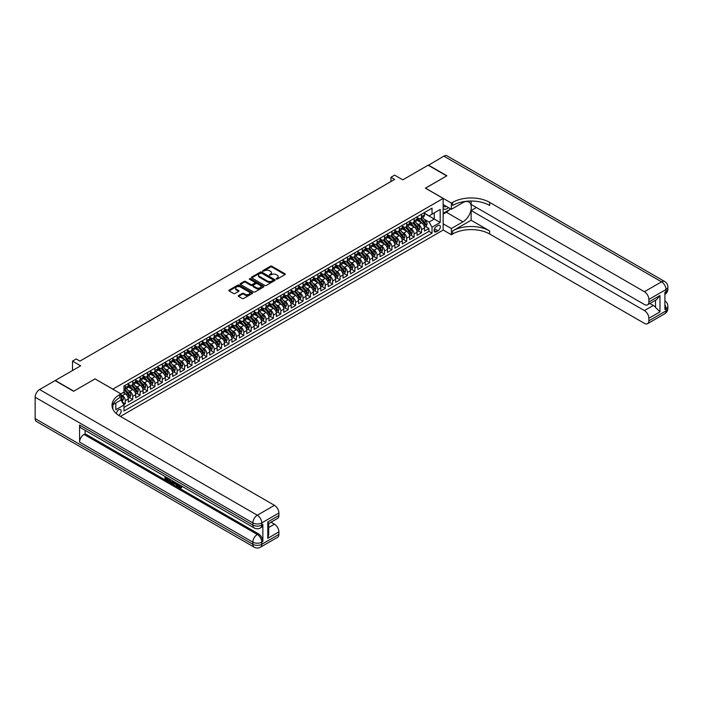 <?xml version="1.0" encoding="UTF-8"?>
<svg xmlns="http://www.w3.org/2000/svg" width="703" height="703" viewBox="0 0 703 703"><rect width="100%" height="100%" fill="white"/><g stroke="black" fill="none" stroke-linecap="round" stroke-linejoin="round"><path stroke-width="1.05" d="M276.253 279.082L277.272 279.082L284.996 274.627A1.028 0.598 0 0 0 284.996 273.792L271.912 266.235A1.028 0.598 0 0 0 270.453 266.235L262.729 270.69L262.729 271.279L264.75 270.708A3.287 1.898 0 0 1 269.398 270.708L270.488 271.332A3.287 1.898 0 0 1 271.455 272.676A3.287 1.898 0 0 1 270.488 274.021L269.495 275.181L271.507 274.609A3.287 1.898 0 0 1 276.156 274.609L277.254 275.233A3.287 1.898 0 0 1 278.212 276.578A3.287 1.898 0 0 1 277.254 277.922L276.253 279.082L276.253 278.502M118.596 415.306A3.348 1.933 120 0 0 118.789 415.201A3.348 1.933 120 0 0 120.986 412.248A3.348 1.933 120 0 0 120.468 409.568A3.348 1.933 120 0 0 118.789 409.735A3.348 1.933 120 0 0 116.426 413.68M238.545 295.524A1.028 0.598 0 0 0 238.545 296.367L242.219 298.485A1.028 0.598 0 0 0 243.669 298.485L252.245 293.538A1.028 0.598 0 0 0 252.245 292.694L239.161 285.137A1.028 0.598 0 0 0 237.711 285.137L229.134 290.093A1.028 0.598 0 0 0 229.134 290.928L233.563 293.494A1.028 0.598 0 0 0 235.022 293.494L238.686 291.376A1.028 0.598 0 0 0 238.686 290.532L236.489 289.267A2.75 1.591 0 0 1 235.69 288.142A2.75 1.591 0 0 1 237.386 286.675A2.75 1.591 0 0 1 240.382 287.017L248.994 291.991A2.75 1.591 0 0 1 249.802 293.116A2.75 1.591 0 0 1 248.097 294.583A2.75 1.591 0 0 1 245.101 294.241L243.669 293.406A1.028 0.598 0 0 0 242.219 293.406L238.545 295.524L238.545 296.367L242.219 294.258L242.219 293.406M95.098 378.952L112.867 389.119L443.145 198.439L425.377 188.176L446.66 175.891L428.153 165.196L402.784 179.845L394.638 175.135L390.938 177.279L394.638 179.414L79.914 361.122L76.214 358.978L72.506 361.122L72.506 370.525M95.098 378.864L73.806 391.158L55.291 380.464L80.652 365.824L72.506 361.122M264.82 285.436A1.028 0.598 0 0 0 266.279 285.436L274.855 280.479A1.028 0.598 0 0 0 274.855 279.645L261.771 272.087A1.028 0.598 0 0 0 260.312 272.087L251.736 277.044A1.028 0.598 0 0 0 251.736 277.878L264.82 285.436M249.521 279.24L263.537 287.017L254.969 291.956A1.028 0.598 0 0 1 253.519 291.956L240.435 284.407L244.108 282.298L244.108 281.446L240.435 283.564A1.028 0.598 0 0 0 240.435 284.407L240.435 283.564M244.108 282.298A1.028 0.598 0 0 1 245.558 282.298L245.558 281.446A1.028 0.598 0 0 0 244.108 281.446M245.558 281.446L250.866 284.513A1.028 0.598 0 0 0 252.315 284.513L254.75 283.107A1.028 0.598 0 0 0 254.75 282.263L249.231 279.073L250.25 278.485L263.546 286.165A1.028 0.598 0 0 1 263.546 287.009L263.546 286.165M123.772 404.673L125.31 403.786L122.234 402.011M120.942 394.726L122.348 395.534A4.192 2.417 60 0 1 125.31 400.666L128.271 398.961L128.271 402.081L132.718 399.515L129.343 397.564M127.893 390.191L129.756 391.263A4.192 2.417 60 0 1 132.718 396.395L135.679 394.682L135.679 397.801L140.117 395.235L136.751 393.293M135.301 385.912L137.155 386.984A4.192 2.417 60 0 1 140.117 392.116L143.087 390.402L143.087 393.531L147.525 390.965L144.159 389.014M142.7 381.641L144.563 382.713A4.192 2.417 60 0 1 147.525 387.845L150.486 386.132L150.486 389.251L154.932 386.685L151.558 384.743M150.108 377.362L151.971 378.434A4.192 2.417 60 0 1 154.932 383.566L157.894 381.852L157.894 384.98L162.34 382.414L158.966 380.464M157.516 373.082L159.37 374.163A4.192 2.417 60 0 1 162.34 379.286L165.302 377.581L165.302 380.701L169.739 378.135L166.374 376.193M164.924 368.811L166.778 369.883A4.192 2.417 60 0 1 169.739 375.015L172.701 373.302L172.701 376.43L177.147 373.864L173.782 371.913M172.323 364.532L174.186 365.613A4.192 2.417 60 0 1 177.147 370.736L180.109 369.031L180.109 372.151L184.555 369.585L181.181 367.643M179.731 360.261L181.594 361.333A4.192 2.417 60 0 1 184.555 366.465L187.516 364.752L187.516 367.871L191.954 365.314L188.589 363.363M187.139 355.982L188.993 357.062A4.192 2.417 60 0 1 191.954 362.186L194.916 360.481L194.916 363.6L199.362 361.034L195.996 359.092M194.538 351.711L196.401 352.783A4.192 2.417 60 0 1 199.362 357.915L202.323 356.201L202.323 359.321L206.77 356.755L203.395 354.813M201.946 347.431L203.808 348.503A4.192 2.417 60 0 1 206.77 353.635L209.731 351.931L209.731 355.05L214.178 352.484L210.803 350.542M209.353 343.161L211.208 344.233A4.192 2.417 60 0 1 214.178 349.365L217.139 347.651L217.139 350.771L221.577 348.205L218.211 346.263M216.761 338.881L218.615 339.953A4.192 2.417 60 0 1 221.577 345.085L224.538 343.38L224.538 346.5L228.985 343.934L225.619 341.983M224.16 334.61L226.023 335.683A4.192 2.417 60 0 1 228.985 340.814L231.946 339.101L231.946 342.22L236.393 339.654L233.018 337.712M231.568 330.331L233.431 331.403A4.192 2.417 60 0 1 236.393 336.535L239.354 334.83L239.354 337.95L243.792 335.384L240.426 333.433M238.976 326.06L240.83 327.132A4.192 2.417 60 0 1 243.792 332.264L246.753 330.551L246.753 333.67L251.199 331.104L247.834 329.162M246.375 321.781L248.238 322.853A4.192 2.417 60 0 1 251.199 327.985L254.161 326.271L254.161 329.399L258.607 326.833L255.233 324.883M253.783 317.51L255.646 318.582A4.192 2.417 60 0 1 258.607 323.714L261.569 322L261.569 325.12L266.015 322.554L262.641 320.612M261.191 313.23L263.045 314.303A4.192 2.417 60 0 1 266.015 319.434L268.977 317.721L268.977 320.849L273.414 318.283L270.049 316.332M268.599 308.951L270.453 310.032A4.192 2.417 60 0 1 273.414 315.155L276.376 313.45L276.376 316.57L280.822 314.004L277.457 312.062M275.998 304.68L277.861 305.752A4.192 2.417 60 0 1 280.822 310.884L283.784 309.171L283.784 312.29L288.23 309.733L284.856 307.782M283.406 300.401L285.269 301.482A4.192 2.417 60 0 1 288.23 306.605L291.191 304.9L291.191 308.019L295.629 305.454L292.263 303.511M290.814 296.13L292.668 297.202A4.192 2.417 60 0 1 295.629 302.334L298.59 300.62L298.59 303.74L303.037 301.183L299.671 299.232M298.213 291.85L300.076 292.923A4.192 2.417 60 0 1 303.037 298.054L305.998 296.35L305.998 299.469L310.445 296.903L307.07 294.961M305.62 287.58L307.483 288.652A4.192 2.417 60 0 1 310.445 293.784L313.406 292.07L313.406 295.19L317.844 292.624L314.478 290.682M313.028 283.3L314.882 284.372A4.192 2.417 60 0 1 317.844 289.504L320.814 287.799L320.814 290.919L325.252 288.353L321.886 286.411M320.436 279.029L322.29 280.102A4.192 2.417 60 0 1 325.252 285.233L328.213 283.52L328.213 286.639L332.66 284.074L329.285 282.131M327.835 274.75L329.698 275.822A4.192 2.417 60 0 1 332.66 280.954L335.621 279.249L335.621 282.369L340.067 279.803L336.693 277.852M335.243 270.479L337.106 271.551A4.192 2.417 60 0 1 340.067 276.683L343.029 274.97L343.029 278.089L347.467 275.523L344.101 273.581M342.651 266.2L344.505 267.272A4.192 2.417 60 0 1 347.467 272.404L350.428 270.699L350.428 273.819L354.874 271.253L351.509 269.302M350.05 261.929L351.913 263.001A4.192 2.417 60 0 1 354.874 268.133L357.836 266.419L357.836 269.539L362.282 266.973L358.908 265.031M357.458 257.649L359.321 258.722A4.192 2.417 60 0 1 362.282 263.853L365.244 262.14L365.244 265.268L369.681 262.702L366.316 260.751M364.866 253.379L366.72 254.451A4.192 2.417 60 0 1 369.681 259.583L372.652 257.869L372.652 260.989L377.089 258.423L373.724 256.481M372.274 249.099L374.128 250.171A4.192 2.417 60 0 1 377.089 255.303L380.051 253.59L380.051 256.718L384.497 254.152L381.123 252.201M379.673 244.82L381.536 245.901A4.192 2.417 60 0 1 384.497 251.024L387.458 249.319L387.458 252.439L391.905 249.873L388.531 247.931M387.081 240.549L388.944 241.621A4.192 2.417 60 0 1 391.905 246.753L394.866 245.039L394.866 248.159L399.304 245.602L395.938 243.651M394.488 236.27L396.343 237.35A4.192 2.417 60 0 1 399.304 242.473L402.265 240.769L402.265 243.888L406.712 241.322L403.346 239.38M401.888 231.999L403.75 233.071A4.192 2.417 60 0 1 406.712 238.203L409.673 236.489L409.673 239.609L414.12 237.043L410.745 235.101M409.295 227.719L411.158 228.791A4.192 2.417 60 0 1 414.12 233.923L417.081 232.218L417.081 235.338L421.519 232.772L421.519 229.653A4.192 2.417 -120 0 0 418.557 224.521L416.703 223.449M418.153 230.83L421.519 232.772M128.271 398.961A4.192 2.417 -120 0 0 125.31 393.829L123.087 392.546M135.679 394.682A4.192 2.417 -120 0 0 132.718 389.55L128.139 386.905M143.087 390.402A4.192 2.417 -120 0 0 140.117 385.279L135.538 382.634M150.486 386.132A4.192 2.417 -120 0 0 147.525 381L142.946 378.355M157.894 381.852A4.192 2.417 -120 0 0 154.932 376.729L150.354 374.084M165.302 377.581A4.192 2.417 -120 0 0 162.34 372.449L157.753 369.804M172.701 373.302A4.192 2.417 -120 0 0 169.739 368.17L165.161 365.534M180.109 369.031A4.192 2.417 -120 0 0 177.147 363.899L172.569 361.254M187.516 364.752A4.192 2.417 -120 0 0 184.555 359.62L179.977 356.983M194.916 360.481A4.192 2.417 -120 0 0 191.954 355.349L187.376 352.704M202.323 356.201A4.192 2.417 -120 0 0 199.362 351.069L194.784 348.424M209.731 351.931A4.192 2.417 -120 0 0 206.77 346.799L202.192 344.154M217.139 347.651A4.192 2.417 -120 0 0 214.178 342.519L209.591 339.874M224.538 343.38A4.192 2.417 -120 0 0 221.577 338.248L216.999 335.603M231.946 339.101A4.192 2.417 -120 0 0 228.985 333.969L224.406 331.324M239.354 334.83A4.192 2.417 -120 0 0 236.393 329.698L231.814 327.053M246.753 330.551A4.192 2.417 -120 0 0 243.792 325.419L239.213 322.774M254.161 326.271A4.192 2.417 -120 0 0 251.199 321.148L246.621 318.503M261.569 322A4.192 2.417 -120 0 0 258.607 316.868L254.029 314.223M268.977 317.721A4.192 2.417 -120 0 0 266.015 312.598L261.428 309.953M276.376 313.45A4.192 2.417 -120 0 0 273.414 308.318L268.836 305.673M283.784 309.171A4.192 2.417 -120 0 0 280.822 304.039L276.244 301.402M291.191 304.9A4.192 2.417 -120 0 0 288.23 299.768L283.643 297.123M298.59 300.62A4.192 2.417 -120 0 0 295.629 295.488L291.051 292.852M305.998 296.35A4.192 2.417 -120 0 0 303.037 291.218L298.459 288.573M313.406 292.07A4.192 2.417 -120 0 0 310.445 286.938L305.867 284.293M320.814 287.799A4.192 2.417 -120 0 0 317.844 282.668L313.266 280.022M328.213 283.52A4.192 2.417 -120 0 0 325.252 278.388L320.673 275.743M335.621 279.249A4.192 2.417 -120 0 0 332.66 274.117L328.081 271.472M343.029 274.97A4.192 2.417 -120 0 0 340.067 269.838L335.48 267.193M350.428 270.699A4.192 2.417 -120 0 0 347.467 265.567L342.888 262.922M357.836 266.419A4.192 2.417 -120 0 0 354.874 261.288L350.296 258.642M365.244 262.14A4.192 2.417 -120 0 0 362.282 257.017L357.704 254.372M372.652 257.869A4.192 2.417 -120 0 0 369.681 252.737L365.103 250.092M380.051 253.59A4.192 2.417 -120 0 0 377.089 248.467L372.511 245.822M387.458 249.319A4.192 2.417 -120 0 0 384.497 244.187L379.919 241.542M394.866 245.039A4.192 2.417 -120 0 0 391.905 239.908L387.318 237.271M402.265 240.769A4.192 2.417 -120 0 0 399.304 235.637L394.726 232.992M409.673 236.489A4.192 2.417 -120 0 0 406.712 231.357L402.134 228.712M417.081 232.218A4.192 2.417 -120 0 0 414.12 227.087L409.541 224.442M438.039 225.505L436.405 226.445A3.243 1.872 120 0 0 434.287 229.301A3.243 1.872 120 0 0 434.788 231.902A3.243 1.872 120 0 0 436.405 231.744L438.039 230.804A3.243 1.872 120 0 0 440.157 227.948A3.243 1.872 120 0 0 439.656 225.347A3.243 1.872 120 0 0 438.039 225.505M112.867 409.12L112.867 404.726M120.424 416.404L443.145 230.074L443.145 198.439M120.942 399.937L123.974 405.025L123.974 411.018L432.037 233.159L432.037 227.174L429.076 222.043L424.102 219.169M123.974 405.025L115.828 409.735L115.828 403.021M120.863 393.829L123.974 392.028L123.974 386.044L432.037 208.185L432.037 214.169L440.183 209.468L440.183 222.464L432.037 227.174M128.271 384.251L129.756 385.103A4.192 2.417 60 0 0 131.848 385.314L134.809 383.601A4.192 2.417 -120 0 0 135.679 381.685L135.679 379.286M135.679 379.971L137.155 380.833A4.192 2.417 60 0 0 139.256 381.035L142.217 379.33A4.192 2.417 -120 0 0 143.087 377.406L143.087 375.015M143.087 375.701L144.563 376.553A4.192 2.417 60 0 0 146.655 376.764L149.616 375.05A4.192 2.417 -120 0 0 150.486 373.135L150.486 370.736M150.486 371.421L151.971 372.282A4.192 2.417 60 0 0 154.062 372.485L157.024 370.78A4.192 2.417 -120 0 0 157.894 368.855L157.894 366.465M157.894 367.151L159.37 368.003A4.192 2.417 60 0 0 161.47 368.214L164.432 366.5A4.192 2.417 -120 0 0 165.302 364.585L165.302 362.186M165.302 362.871L166.778 363.723A4.192 2.417 60 0 0 168.878 363.934L171.84 362.221A4.192 2.417 -120 0 0 172.701 360.305L172.701 357.915M172.701 358.6L174.186 359.453A4.192 2.417 60 0 0 176.277 359.664L179.239 357.95A4.192 2.417 -120 0 0 180.109 356.034L180.109 353.635M180.109 354.321L181.594 355.173A4.192 2.417 60 0 0 183.685 355.384L186.647 353.671A4.192 2.417 -120 0 0 187.516 351.755L187.516 349.365M187.516 350.05L188.993 350.902A4.192 2.417 60 0 0 191.093 351.105L194.054 349.4A4.192 2.417 -120 0 0 194.916 347.484L194.916 345.085M194.916 345.771L196.401 346.623A4.192 2.417 60 0 0 198.492 346.834L201.453 345.12A4.192 2.417 -120 0 0 202.323 343.205L202.323 340.814M202.323 341.5L203.808 342.352A4.192 2.417 60 0 0 205.9 342.554L208.861 340.85A4.192 2.417 -120 0 0 209.731 338.934L209.731 336.535M209.731 337.22L211.208 338.073A4.192 2.417 60 0 0 213.308 338.284L216.269 336.57A4.192 2.417 -120 0 0 217.139 334.654L217.139 332.264M217.139 332.941L218.615 333.802A4.192 2.417 60 0 0 220.716 334.004L223.677 332.299A4.192 2.417 -120 0 0 224.538 330.384L224.538 327.985M224.538 328.67L226.023 329.522A4.192 2.417 60 0 0 228.115 329.733L231.076 328.02A4.192 2.417 -120 0 0 231.946 326.104L231.946 323.714M231.946 324.391L233.431 325.252A4.192 2.417 60 0 0 235.523 325.454L238.484 323.749A4.192 2.417 -120 0 0 239.354 321.825L239.354 319.434M239.354 320.12L240.83 320.972A4.192 2.417 60 0 0 242.93 321.183L245.892 319.47A4.192 2.417 -120 0 0 246.753 317.554L246.753 315.155M246.753 315.84L248.238 316.702A4.192 2.417 60 0 0 250.33 316.904L253.291 315.199A4.192 2.417 -120 0 0 254.161 313.274L254.161 310.884M254.161 311.57L255.646 312.422A4.192 2.417 60 0 0 257.737 312.633L260.699 310.919A4.192 2.417 -120 0 0 261.569 309.004L261.569 306.605M261.569 307.29L263.045 308.151A4.192 2.417 60 0 0 265.145 308.353L268.107 306.649A4.192 2.417 -120 0 0 268.977 304.724L268.977 302.334M268.977 303.019L270.453 303.872A4.192 2.417 60 0 0 272.544 304.083L275.514 302.369A4.192 2.417 -120 0 0 276.376 300.453L276.376 298.054M276.376 298.74L277.861 299.592A4.192 2.417 60 0 0 279.952 299.803L282.914 298.09A4.192 2.417 -120 0 0 283.784 296.174L283.784 293.784M283.784 294.469L285.269 295.322A4.192 2.417 60 0 0 287.36 295.532L290.321 293.819A4.192 2.417 -120 0 0 291.191 291.903L291.191 289.504M291.191 290.19L292.668 291.042A4.192 2.417 60 0 0 294.768 291.253L297.729 289.539A4.192 2.417 -120 0 0 298.59 287.624L298.59 285.233M298.59 285.919L300.076 286.771A4.192 2.417 60 0 0 302.167 286.973L305.128 285.269A4.192 2.417 -120 0 0 305.998 283.353L305.998 280.954M305.998 281.639L307.483 282.492A4.192 2.417 60 0 0 309.575 282.703L312.536 280.989A4.192 2.417 -120 0 0 313.406 279.073L313.406 276.683M313.406 277.36L314.882 278.221A4.192 2.417 60 0 0 316.983 278.423L319.944 276.718A4.192 2.417 -120 0 0 320.814 274.803L320.814 272.404M320.814 273.089L322.29 273.942A4.192 2.417 60 0 0 324.382 274.152L327.352 272.439A4.192 2.417 -120 0 0 328.213 270.523L328.213 268.133M328.213 268.81L329.698 269.671A4.192 2.417 60 0 0 331.79 269.873L334.751 268.168A4.192 2.417 -120 0 0 335.621 266.244L335.621 263.853M335.621 264.539L337.106 265.391A4.192 2.417 60 0 0 339.197 265.602L342.159 263.889A4.192 2.417 -120 0 0 343.029 261.973L343.029 259.574M343.029 260.259L344.505 261.121A4.192 2.417 60 0 0 346.605 261.323L349.567 259.618A4.192 2.417 -120 0 0 350.428 257.693L350.428 255.303M350.428 255.989L351.913 256.841A4.192 2.417 60 0 0 354.004 257.052L356.966 255.338A4.192 2.417 -120 0 0 357.836 253.423L357.836 251.024M357.836 251.709L359.321 252.57A4.192 2.417 60 0 0 361.412 252.772L364.374 251.068A4.192 2.417 -120 0 0 365.244 249.143L365.244 246.753M365.244 247.438L366.72 248.291A4.192 2.417 60 0 0 368.82 248.502L371.782 246.788A4.192 2.417 -120 0 0 372.652 244.872L372.652 242.473M372.652 243.159L374.128 244.02A4.192 2.417 60 0 0 376.219 244.222L379.189 242.517A4.192 2.417 -120 0 0 380.051 240.593L380.051 238.203M380.051 238.888L381.536 239.741A4.192 2.417 60 0 0 383.627 239.951L386.588 238.238A4.192 2.417 -120 0 0 387.458 236.322L387.458 233.923M387.458 234.609L388.944 235.461A4.192 2.417 60 0 0 391.035 235.672L393.996 233.958A4.192 2.417 -120 0 0 394.866 232.043L394.866 229.653M394.866 230.338L396.343 231.19A4.192 2.417 60 0 0 398.443 231.401L401.404 229.688A4.192 2.417 -120 0 0 402.265 227.772L402.265 225.373M402.265 226.058L403.75 226.911A4.192 2.417 60 0 0 405.842 227.122L408.803 225.408A4.192 2.417 -120 0 0 409.673 223.492L409.673 221.102M409.673 221.788L411.158 222.64A4.192 2.417 60 0 0 413.25 222.842L416.211 221.137A4.192 2.417 -120 0 0 417.081 219.222L417.081 216.823M123.974 407.424L428.927 231.357L428.927 228.493L424.489 231.059L424.489 227.939A4.192 2.417 -120 0 0 421.519 222.807L416.941 220.162M417.081 217.508L418.557 218.361A4.192 2.417 -120 0 0 420.658 218.571A4.192 2.417 -120 0 0 421.519 216.656L421.519 214.257M420.658 218.571L423.619 216.858A4.192 2.417 -120 0 0 424.489 214.942L424.489 212.552M125.31 385.279L125.31 387.669A4.192 2.417 60 0 1 124.44 389.585A4.192 2.417 60 0 1 123.974 389.761M124.44 389.585L127.401 387.88A4.192 2.417 -120 0 0 128.271 385.956L128.271 383.566M132.718 381L132.718 383.399A4.192 2.417 60 0 1 131.848 385.314M140.117 376.729L140.117 379.119A4.192 2.417 60 0 1 139.256 381.035M147.525 372.449L147.525 374.84A4.192 2.417 60 0 1 146.655 376.764M154.932 368.17L154.932 370.569A4.192 2.417 60 0 1 154.062 372.485M162.34 363.899L162.34 366.289A4.192 2.417 60 0 1 161.47 368.214M169.739 359.62L169.739 362.019A4.192 2.417 60 0 1 168.878 363.934M177.147 355.349L177.147 357.739A4.192 2.417 60 0 1 176.277 359.664M184.555 351.069L184.555 353.468A4.192 2.417 60 0 1 183.685 355.384M191.954 346.799L191.954 349.189A4.192 2.417 60 0 1 191.093 351.105M199.362 342.519L199.362 344.918A4.192 2.417 60 0 1 198.492 346.834M206.77 338.248L206.77 340.639A4.192 2.417 60 0 1 205.9 342.554M214.178 333.969L214.178 336.368A4.192 2.417 60 0 1 213.308 338.284M221.577 329.698L221.577 332.088A4.192 2.417 60 0 1 220.716 334.004M228.985 325.419L228.985 327.818A4.192 2.417 60 0 1 228.115 329.733M236.393 321.148L236.393 323.538A4.192 2.417 60 0 1 235.523 325.454M243.792 316.868L243.792 319.267A4.192 2.417 60 0 1 242.93 321.183M251.199 312.598L251.199 314.988A4.192 2.417 60 0 1 250.33 316.904M258.607 308.318L258.607 310.708A4.192 2.417 60 0 1 257.737 312.633M266.015 304.039L266.015 306.438A4.192 2.417 60 0 1 265.145 308.353M273.414 299.768L273.414 302.158A4.192 2.417 60 0 1 272.544 304.083M280.822 295.488L280.822 297.887A4.192 2.417 60 0 1 279.952 299.803M288.23 291.218L288.23 293.608A4.192 2.417 60 0 1 287.36 295.532M295.629 286.938L295.629 289.337A4.192 2.417 60 0 1 294.768 291.253M303.037 282.668L303.037 285.058A4.192 2.417 60 0 1 302.167 286.973M310.445 278.388L310.445 280.787A4.192 2.417 60 0 1 309.575 282.703M317.844 274.117L317.844 276.507A4.192 2.417 60 0 1 316.983 278.423M325.252 269.838L325.252 272.237A4.192 2.417 60 0 1 324.382 274.152M332.66 265.567L332.66 267.957A4.192 2.417 60 0 1 331.79 269.873M340.067 261.288L340.067 263.687A4.192 2.417 60 0 1 339.197 265.602M347.467 257.017L347.467 259.407A4.192 2.417 60 0 1 346.605 261.323M354.874 252.737L354.874 255.127A4.192 2.417 60 0 1 354.004 257.052M362.282 248.458L362.282 250.857A4.192 2.417 60 0 1 361.412 252.772M369.681 244.187L369.681 246.577A4.192 2.417 60 0 1 368.82 248.502M377.089 239.908L377.089 242.307A4.192 2.417 60 0 1 376.219 244.222M384.497 235.637L384.497 238.027A4.192 2.417 60 0 1 383.627 239.951M391.905 231.357L391.905 233.756A4.192 2.417 60 0 1 391.035 235.672M399.304 227.087L399.304 229.477A4.192 2.417 60 0 1 398.443 231.401M406.712 222.807L406.712 225.206A4.192 2.417 60 0 1 405.842 227.122M414.12 218.536L414.12 220.927A4.192 2.417 60 0 1 413.25 222.842M414.12 233.923L414.12 237.043M406.712 238.203L406.712 241.322M399.304 242.473L399.304 245.602M391.905 246.753L391.905 249.873M384.497 251.024L384.497 254.152M377.089 255.303L377.089 258.423M369.681 259.583L369.681 262.702M362.282 263.853L362.282 266.973M354.874 268.133L354.874 271.253M347.467 272.404L347.467 275.523M340.067 276.683L340.067 279.803M332.66 280.954L332.66 284.074M325.252 285.233L325.252 288.353M317.844 289.504L317.844 292.624M310.445 293.784L310.445 296.903M303.037 298.054L303.037 301.183M295.629 302.334L295.629 305.454M288.23 306.605L288.23 309.733M280.822 310.884L280.822 314.004M273.414 315.155L273.414 318.283M266.015 319.434L266.015 322.554M258.607 323.714L258.607 326.833M251.199 327.985L251.199 331.104M243.792 332.264L243.792 335.384M236.393 336.535L236.393 339.654M228.985 340.814L228.985 343.934M221.577 345.085L221.577 348.205M214.178 349.365L214.178 352.484M206.77 353.635L206.77 356.755M199.362 357.915L199.362 361.034M191.954 362.186L191.954 365.314M184.555 366.465L184.555 369.585M177.147 370.736L177.147 373.864M169.739 375.015L169.739 378.135M162.34 379.286L162.34 382.414M154.932 383.566L154.932 386.685M147.525 387.845L147.525 390.965M140.117 392.116L140.117 395.235M132.718 396.395L132.718 399.515M125.31 400.666L125.31 403.786M429.076 222.043L434.261 219.046L434.261 212.895L440.183 209.468M424.489 213.404L440.183 222.464M424.489 213.229L429.076 215.883L432.037 214.169M390.938 177.279L390.938 181.55M425.561 226.551L428.927 228.493M428.927 231.357L432.037 233.159M276.543 279.188L277.254 278.775A3.287 1.898 0 0 0 278.212 277.43L278.212 276.578M271.455 272.676L271.455 273.529A3.287 1.898 0 0 1 270.488 274.873L269.776 275.286M284.979 274.636L271.912 267.087A1.028 0.598 0 0 0 270.453 267.087L263.019 271.384M274.838 280.488L261.771 272.94A1.028 0.598 0 0 0 260.312 272.94L251.753 277.887M273.036 280.356L273.036 279.768L261.551 273.142L259.477 273.748A3.287 1.898 0 0 0 258.511 275.093A3.287 1.898 0 0 0 259.477 276.428L267.325 280.963A3.287 1.898 0 0 0 271.982 280.963L273.036 280.356L273.036 281.209L273.247 280.066M258.511 275.093L258.511 275.945A3.287 1.898 0 0 0 259.477 277.29L259.477 276.428M273.036 281.209L271.982 281.824A3.287 1.898 0 0 1 267.325 281.824L259.477 277.29M245.558 282.298L250.866 285.365A1.028 0.598 0 0 0 252.315 285.365L254.75 283.959A1.028 0.598 0 0 0 255.057 283.537L255.057 282.685M256.375 287.685A2.75 1.591 0 0 0 259.372 288.037A2.75 1.591 0 0 0 261.068 286.569A2.75 1.591 0 0 0 260.259 285.444L257.228 283.696A1.028 0.598 0 0 0 255.769 283.696L253.335 285.102A1.028 0.598 0 0 0 253.335 285.936L256.375 287.685L256.375 288.546A2.75 1.591 0 0 0 259.372 288.889A2.75 1.591 0 0 0 261.068 287.422L261.068 286.569M253.036 285.515L253.036 286.376A1.028 0.598 0 0 0 253.335 286.789L253.335 285.936M256.375 288.546L253.335 286.789M249.802 293.116L249.802 293.968A2.75 1.591 0 0 1 248.097 295.436A2.75 1.591 0 0 1 245.101 295.093L243.669 294.258A1.028 0.598 0 0 0 242.219 294.258M235.69 288.142L235.69 288.995A2.75 1.591 0 0 0 236.489 290.119L236.489 289.267M238.686 290.532L238.686 291.376L236.489 290.119M252.245 292.694L252.245 293.538L239.161 285.998A1.028 0.598 0 0 0 237.711 285.998L229.143 290.937M424.419 227.21L426.334 226.102L427.072 223.967A2.777 1.599 -120 0 0 425.992 221.357L422.608 217.438M421.932 223.079L417.925 218.431A8.014 4.622 -120 0 0 417.081 217.552M419.735 221.779L417.485 219.178A6.652 3.84 -120 0 0 417.081 218.73M420.28 218.721L423.698 222.684A2.777 1.599 60 0 1 424.691 224.6L425.579 224.081A2.777 1.599 -120 0 0 424.586 222.174L421.202 218.255M420.482 218.659L424.155 222.913A1.415 0.817 60 0 1 424.515 223.466L425.579 224.081M443.145 208.519A6.81 3.928 120 0 0 444.7 209.283A6.81 3.928 120 0 0 448.47 207.622M443.145 205.689A4.657 2.689 120 0 0 443.901 206.612A4.657 2.689 120 0 0 444.586 206.823A4.657 2.689 120 0 0 446.264 206.357M450.772 208.958L443.145 213.361M428.373 165.328L443.848 156.136L661.567 281.833A6.283 3.629 120 0 1 664.704 281.516A6.283 6.283 0 0 1 667.85 286.965A6.283 3.629 180 0 1 666.013 289.531L648.869 299.425A6.283 3.629 -120 0 0 644.423 291.727L661.567 281.833A6.283 3.629 60 0 1 666.013 289.531L666.013 291.666L664.897 292.307L664.897 309.408L666.013 308.766L666.013 310.902A6.283 3.629 60 0 1 664.704 313.784L647.568 323.679A6.283 3.629 -120 0 0 648.869 320.805L666.013 310.902A6.283 3.629 0 0 0 667.85 308.336A6.283 6.283 0 0 1 664.704 313.784M428.373 165.073L446.888 175.759L425.447 188.219M443.145 223.791L451.37 228.537L462.952 221.849A11.784 6.802 120 0 0 470.65 211.462A11.784 6.802 120 0 0 468.848 202.025A11.784 6.802 120 0 0 462.952 202.605L451.37 209.301L451.37 203.097L452.627 202.376A26.178 15.114 180 0 1 489.648 202.376L644.423 291.727M451.37 228.537L451.37 234.74L452.627 234.011A26.178 15.114 180 0 1 489.648 234.011L644.423 323.371A6.283 3.629 -120 0 0 647.568 323.679M471.142 220.241L452.627 230.936A26.178 15.114 180 0 1 489.648 230.936L471.142 220.241L471.142 210.54L476.397 207.508M471.142 201.023L471.142 204.468L644.423 304.513A6.283 3.629 -120 0 0 647.568 304.821A6.283 3.629 -120 0 0 648.869 301.947L659.976 295.532L659.976 311.868L655.53 307.422L655.53 300.225M659.976 311.868L648.869 318.283L648.869 320.805M648.869 318.283A6.283 3.629 -120 0 0 644.423 310.585L653.307 305.454A6.283 3.629 60 0 1 655.53 307.422M471.142 210.54L644.423 310.585M443.848 156.136A6.283 3.629 -60 0 1 446.994 155.82L664.704 281.516M443.145 204.555L451.37 209.301M425.447 188.132L451.37 203.097M443.145 229.995L451.37 234.74M648.869 299.425L648.869 301.947M649.888 303.476L653.307 305.454M452.627 202.376L452.627 205.452A26.178 15.114 180 0 1 489.648 205.452L489.648 202.376M647.568 304.821L656.655 299.575L659.976 295.532M449.63 209.617A11.784 6.802 -60 0 1 446.37 212.271L443.145 214.134M178.641 484.305L180.53 487.364M178.105 484.024L179.423 487.522L181.26 486.617L181.892 487.144L180.776 488.313L179.485 488.146L177.472 483.655M174.485 483.62L173.606 484.683L172.938 484.305L174.063 481.687M176.884 483.321L177.771 486.406L177.174 486.748L176.005 484.499L174.116 483.4L173.606 484.683M166.224 478.058L166.224 479.147L168.843 480.659L168.843 481.256L168.254 481.599L165.003 479.718L165.003 476.458M168.562 478.515L167.964 479.068L165.636 477.715L165.636 479.49L166.224 479.147M79.58 425.016L252.869 525.062A6.283 3.629 120 0 0 254.17 527.935L80.88 427.89A6.283 3.629 -60 0 1 79.58 425.016L79.58 442.117A6.283 3.629 -60 0 1 84.026 434.419L85.133 433.777L258.423 533.823A6.283 3.629 60 0 1 262.86 541.521L262.86 524.42A6.283 3.629 60 0 1 261.56 527.294L260.453 527.935A6.283 3.629 -120 0 0 261.753 525.062L262.86 524.42M85.133 433.777L85.133 430.35M173.342 481.274L172.138 483.295L169.107 482.091L169.107 478.831M73.587 391.281L95.019 378.908L120.942 393.873L119.686 394.594A26.178 15.114 -0 0 0 112.014 405.288A26.178 15.114 -0 0 0 119.686 415.974L274.451 505.325A6.283 3.629 60 0 1 278.898 513.023L261.753 522.927L261.753 525.062A6.283 3.629 -0 0 1 252.869 525.062L252.869 522.927L35.15 397.221A6.283 3.629 -60 0 1 39.596 389.532L55.071 380.595L73.587 391.281M120.942 393.873L120.942 400.069L112.752 404.796M267.79 521.96L268.713 523.348L268.704 534.342L267.79 538.296L267.79 521.96L278.898 515.545L278.898 513.023M278.898 515.545A6.283 3.629 60 0 1 277.597 518.427L268.704 523.559M35.15 418.601L252.869 544.298A6.283 3.629 120 0 0 254.17 547.18L36.451 421.484A6.283 3.629 -60 0 1 35.15 418.601L35.15 397.221M271.033 522.215L274.451 524.183A6.283 3.629 60 0 1 278.898 531.881L267.79 538.296M262.86 541.521L261.753 542.162L261.753 544.298L278.898 534.403L278.898 531.881M278.898 534.403A6.283 3.629 60 0 1 277.597 537.277L260.453 547.18A6.283 3.629 -120 0 0 261.753 544.298A6.283 3.629 -0 0 1 252.869 544.298L252.869 542.162L79.58 442.117M119.686 394.594L119.686 397.678A26.178 15.114 -0 0 0 112.146 406.826M165.636 479.49L168.254 481.001L168.843 480.659M168.254 481.001L168.254 481.599M165.636 476.819L168.228 478.321M167.964 478.471L167.964 479.068M172.71 480.905L172.138 483.295M169.731 479.191L169.731 481.863L171.699 482.627L172.077 480.544M172.753 481.599L173.333 481.265M170.328 479.534L170.328 481.52L172.288 482.293M169.731 481.863L170.328 481.52M170.653 482.39L171.242 482.047M176.058 482.838L177.174 486.748M174.652 482.03L174.3 482.917L175.82 483.796L175.469 482.504M175.021 482.24L175.601 482.987M174.3 482.917L174.898 482.574M181.892 487.144L180.021 487.179M178.052 484.648L178.615 484.323M181.295 487.487L180.776 488.313M417.02 231.48L418.935 230.373L419.673 228.238A2.777 1.599 -120 0 0 418.593 225.637L415.209 221.717M414.533 227.359L410.517 222.71A8.014 4.622 -120 0 0 409.673 221.832M412.327 226.05L410.086 223.457A6.652 3.84 -120 0 0 409.673 223.009M412.872 223L416.299 226.955A2.777 1.599 60 0 1 417.283 228.87L418.171 228.361A2.777 1.599 -120 0 0 417.187 226.445L413.803 222.526M413.074 222.93L416.747 227.192A1.415 0.817 60 0 1 417.107 227.746L418.171 228.361M409.612 235.76L411.527 234.653L412.266 232.517A2.777 1.599 -120 0 0 411.185 229.907L407.802 225.988M407.125 231.63L403.109 226.99A8.014 4.622 -120 0 0 402.265 226.102M404.919 230.329L402.678 227.728A6.652 3.84 -120 0 0 402.265 227.28M405.464 227.271L408.891 231.234A2.777 1.599 60 0 1 409.875 233.15L410.772 232.631A2.777 1.599 -120 0 0 409.779 230.725L406.396 226.805M405.666 227.21L409.348 231.463A1.415 0.817 60 0 1 409.7 232.016L410.772 232.631M402.204 240.031L404.12 238.932L404.858 236.788A2.777 1.599 -120 0 0 403.777 234.187L400.394 230.268M399.717 235.909L395.71 231.261A8.014 4.622 -120 0 0 394.866 230.382M397.52 234.6L395.271 232.008A6.652 3.84 -120 0 0 394.866 231.559M398.065 231.551L401.483 235.514A2.777 1.599 60 0 1 402.476 237.421L403.364 236.911A2.777 1.599 -120 0 0 402.371 234.995L398.988 231.076M398.267 231.48L401.94 235.742A1.415 0.817 60 0 1 402.301 236.296L403.364 236.911M394.805 244.31L396.712 243.203L397.459 241.067A2.777 1.599 -120 0 0 396.378 238.458L392.995 234.538M392.309 240.18L388.302 235.54A8.014 4.622 -120 0 0 387.458 234.653M390.112 238.879L387.871 236.278A6.652 3.84 -120 0 0 387.458 235.83M390.657 235.821L394.075 239.785A2.777 1.599 60 0 1 395.068 241.7L395.956 241.182A2.777 1.599 -120 0 0 394.972 239.275L391.58 235.356M390.859 235.76L394.532 240.013A1.415 0.817 60 0 1 394.893 240.567L395.956 241.182M387.397 248.581L389.313 247.482L390.051 245.338A2.777 1.599 -120 0 0 388.97 242.737L385.587 238.818M384.91 244.459L380.894 239.811A8.014 4.622 -120 0 0 380.051 238.932M382.704 243.15L380.464 240.558A6.652 3.84 -120 0 0 380.051 240.11M383.249 240.101L386.676 244.064A2.777 1.599 60 0 1 387.661 245.971L388.548 245.461A2.777 1.599 -120 0 0 387.564 243.546L384.181 239.626M383.451 240.031L387.133 244.293A1.415 0.817 60 0 1 387.485 244.846L388.548 245.461M379.989 252.86L381.905 251.753L382.643 249.618A2.777 1.599 -120 0 0 381.562 247.008L378.179 243.097M377.502 248.73L373.486 244.09A8.014 4.622 -120 0 0 372.652 243.203M375.305 247.43L373.056 244.829A6.652 3.84 -120 0 0 372.652 244.38M375.85 244.372L379.269 248.335A2.777 1.599 60 0 1 380.261 250.25L381.149 249.732A2.777 1.599 -120 0 0 380.156 247.825L376.773 243.906M376.043 244.31L379.725 248.563A1.415 0.817 60 0 1 380.077 249.117L381.149 249.732M372.581 257.131L374.497 256.033L375.235 253.888A2.777 1.599 -120 0 0 374.154 251.287L370.771 247.368M370.094 253.01L366.087 248.361A8.014 4.622 -120 0 0 365.244 247.482M367.897 251.709L365.648 249.108A6.652 3.84 -120 0 0 365.244 248.66M368.442 248.651L371.861 252.614A2.777 1.599 60 0 1 372.854 254.521L373.741 254.011A2.777 1.599 -120 0 0 372.748 252.096L369.365 248.185M368.644 248.581L372.318 252.843A1.415 0.817 60 0 1 372.678 253.396L373.741 254.011M365.182 261.411L367.098 260.303L367.836 258.168A2.777 1.599 -120 0 0 366.755 255.558L363.372 251.648M362.695 257.28L358.679 252.641A8.014 4.622 -120 0 0 357.836 251.753M360.49 255.98L358.249 253.379A6.652 3.84 -120 0 0 357.836 252.931M361.034 252.922L364.462 256.885A2.777 1.599 60 0 1 365.446 258.801L366.333 258.282A2.777 1.599 -120 0 0 365.349 256.375L361.966 252.456M361.237 252.86L364.91 257.113A1.415 0.817 60 0 1 365.27 257.667L366.333 258.282M357.774 265.681L359.69 264.583L360.428 262.439A2.777 1.599 -120 0 0 359.347 259.838L355.964 255.918M355.287 261.56L351.272 256.911A8.014 4.622 -120 0 0 350.428 256.033M353.082 260.259L350.841 257.658A6.652 3.84 -120 0 0 350.428 257.21M353.627 257.201L357.054 261.164A2.777 1.599 60 0 1 358.038 263.071L358.934 262.562A2.777 1.599 -120 0 0 357.941 260.646L354.558 256.736M353.829 257.131L357.511 261.393A1.415 0.817 60 0 1 357.862 261.947L358.934 262.562M350.366 269.961L352.282 268.854L353.02 266.718A2.777 1.599 -120 0 0 351.939 264.108L348.556 260.198M347.88 265.831L343.872 261.191A8.014 4.622 -120 0 0 343.029 260.312M345.683 264.53L343.433 261.929A6.652 3.84 -120 0 0 343.029 261.49M346.228 261.472L349.646 265.435A2.777 1.599 60 0 1 350.639 267.351L351.526 266.832A2.777 1.599 -120 0 0 350.533 264.926L347.15 261.006M346.43 261.411L350.103 265.672A1.415 0.817 60 0 1 350.463 266.217L351.526 266.832M342.967 274.24L344.874 273.133L345.621 270.998A2.777 1.599 -120 0 0 344.54 268.388L341.157 264.469M340.472 270.11L336.465 265.462A8.014 4.622 -120 0 0 335.621 264.583M338.275 268.81L336.034 266.209A6.652 3.84 -120 0 0 335.621 265.76M338.82 265.752L342.238 269.715A2.777 1.599 60 0 1 343.231 271.622L344.119 271.112A2.777 1.599 -120 0 0 343.134 269.196L339.742 265.286M339.022 265.69L342.695 269.943A1.415 0.817 60 0 1 343.055 270.497L344.119 271.112M335.559 278.511L337.475 277.404L338.213 275.268A2.777 1.599 -120 0 0 337.132 272.667L333.749 268.748M333.073 274.39L329.057 269.741A8.014 4.622 -120 0 0 328.213 268.862M330.867 273.08L328.626 270.479A6.652 3.84 -120 0 0 328.213 270.04M331.412 270.022L334.839 273.985A2.777 1.599 60 0 1 335.823 275.901L336.711 275.391A2.777 1.599 -120 0 0 335.726 273.476L332.343 269.557M331.614 269.961L335.296 274.223A1.415 0.817 60 0 1 335.647 274.776L336.711 275.391M328.152 282.791L330.067 281.683L330.805 279.548A2.777 1.599 -120 0 0 329.725 276.938L326.341 273.019M325.665 278.66L321.649 274.012A8.014 4.622 -120 0 0 320.814 273.133M323.468 277.36L321.218 274.759A6.652 3.84 -120 0 0 320.814 274.311M324.013 274.302L327.431 278.265A2.777 1.599 60 0 1 328.424 280.172L329.312 279.662A2.777 1.599 -120 0 0 328.319 277.755L324.935 273.836M324.206 274.24L327.888 278.493A1.415 0.817 60 0 1 328.239 279.047L329.312 279.662M320.744 287.061L322.659 285.954L323.398 283.819A2.777 1.599 -120 0 0 322.326 281.218L318.934 277.298M318.257 282.94L314.25 278.291A8.014 4.622 -120 0 0 313.406 277.413M316.06 281.631L313.81 279.038A6.652 3.84 -120 0 0 313.406 278.59M316.605 278.581L320.023 282.536A2.777 1.599 60 0 1 321.016 284.451L321.904 283.942A2.777 1.599 -120 0 0 320.911 282.026L317.528 278.107M316.807 278.511L320.48 282.773A1.415 0.817 60 0 1 320.84 283.327L321.904 283.942M313.345 291.341L315.26 290.234L315.999 288.098A2.777 1.599 -120 0 0 314.918 285.488L311.534 281.569M310.858 287.211L306.842 282.562A8.014 4.622 -120 0 0 305.998 281.683M308.652 285.91L306.411 283.309A6.652 3.84 -120 0 0 305.998 282.861M309.197 282.852L312.624 286.815A2.777 1.599 60 0 1 313.608 288.731L314.496 288.212A2.777 1.599 -120 0 0 313.512 286.306L310.128 282.386M309.399 282.791L313.072 287.044A1.415 0.817 60 0 1 313.433 287.597L314.496 288.212M305.937 295.611L307.852 294.513L308.591 292.369A2.777 1.599 -120 0 0 307.51 289.768L304.127 285.849M303.45 291.49L299.434 286.842A8.014 4.622 -120 0 0 298.59 285.963M301.244 290.181L299.003 287.589A6.652 3.84 -120 0 0 298.59 287.14M301.789 287.132L305.216 291.095A2.777 1.599 60 0 1 306.2 293.002L307.097 292.492A2.777 1.599 -120 0 0 306.104 290.576L302.721 286.657M301.991 287.061L305.673 291.323A1.415 0.817 60 0 1 306.025 291.877L307.097 292.492M298.529 299.891L300.445 298.784L301.183 296.648A2.777 1.599 -120 0 0 300.102 294.039L296.719 290.119M296.042 295.761L292.035 291.121A8.014 4.622 -120 0 0 291.191 290.234M293.845 294.46L291.596 291.859A6.652 3.84 -120 0 0 291.191 291.411M294.39 291.402L297.808 295.365A2.777 1.599 60 0 1 298.801 297.281L299.689 296.763A2.777 1.599 -120 0 0 298.696 294.856L295.313 290.937M294.592 291.341L298.265 295.594A1.415 0.817 60 0 1 298.626 296.148L299.689 296.763M291.13 304.162L293.037 303.063L293.784 300.919A2.777 1.599 -120 0 0 292.703 298.318L289.32 294.399M288.634 300.04L284.627 295.392A8.014 4.622 -120 0 0 283.784 294.513M286.437 298.731L284.197 296.139A6.652 3.84 -120 0 0 283.784 295.691M286.982 295.682L290.401 299.645A2.777 1.599 60 0 1 291.394 301.552L292.281 301.042A2.777 1.599 -120 0 0 291.297 299.126L287.914 295.207M287.184 295.611L290.857 299.873A1.415 0.817 60 0 1 291.218 300.427L292.281 301.042M283.722 308.441L285.638 307.334L286.376 305.199A2.777 1.599 -120 0 0 285.295 302.589L281.912 298.67M281.235 304.311L277.219 299.671A8.014 4.622 -120 0 0 276.376 298.784M279.029 303.011L276.789 300.409A6.652 3.84 -120 0 0 276.376 299.961M279.574 299.953L283.001 303.916A2.777 1.599 60 0 1 283.986 305.831L284.873 305.313A2.777 1.599 -120 0 0 283.889 303.406L280.506 299.487M279.776 299.891L283.458 304.144A1.415 0.817 60 0 1 283.81 304.698L284.873 305.313M276.314 312.712L278.23 311.614L278.968 309.469A2.777 1.599 -120 0 0 277.887 306.868L274.504 302.949M273.827 308.591L269.811 303.942A8.014 4.622 -120 0 0 268.977 303.063M271.63 307.281L269.381 304.689A6.652 3.84 -120 0 0 268.977 304.241M272.175 304.232L275.594 308.195A2.777 1.599 60 0 1 276.587 310.102L277.474 309.592A2.777 1.599 -120 0 0 276.481 307.677L273.098 303.758M272.369 304.162L276.051 308.424A1.415 0.817 60 0 1 276.402 308.977L277.474 309.592M268.915 316.991L270.822 315.884L271.569 313.749A2.777 1.599 -120 0 0 270.488 311.139L267.096 307.229M266.419 312.861L262.412 308.222A8.014 4.622 -120 0 0 261.569 307.334M264.223 311.561L261.982 308.96A6.652 3.84 -120 0 0 261.569 308.512M264.767 308.503L268.186 312.466A2.777 1.599 60 0 1 269.179 314.382L270.066 313.863A2.777 1.599 -120 0 0 269.073 311.956L265.69 308.037M264.969 308.441L268.643 312.694A1.415 0.817 60 0 1 269.003 313.248L270.066 313.863M261.507 321.262L263.423 320.164L264.161 318.02A2.777 1.599 -120 0 0 263.08 315.419L259.697 311.499M259.02 317.141L255.004 312.492A8.014 4.622 -120 0 0 254.161 311.614M256.815 315.84L254.574 313.239A6.652 3.84 -120 0 0 254.161 312.791M257.36 312.782L260.787 316.745A2.777 1.599 60 0 1 261.771 318.652L262.658 318.143A2.777 1.599 -120 0 0 261.674 316.227L258.291 312.317M257.562 312.712L261.244 316.974A1.415 0.817 60 0 1 261.595 317.528L262.658 318.143M254.099 325.542L256.015 324.435L256.753 322.299A2.777 1.599 -120 0 0 255.672 319.689L252.289 315.779M251.612 321.412L247.597 316.772A8.014 4.622 -120 0 0 246.753 315.893M249.416 320.111L247.166 317.51A6.652 3.84 -120 0 0 246.753 317.071M249.952 317.053L253.379 321.016A2.777 1.599 60 0 1 254.363 322.932L255.259 322.413A2.777 1.599 -120 0 0 254.266 320.506L250.883 316.587M250.154 316.991L253.836 321.245A1.415 0.817 60 0 1 254.187 321.798L255.259 322.413M246.691 329.821L248.607 328.714L249.345 326.57A2.777 1.599 -120 0 0 248.264 323.969L244.881 320.05M244.205 325.691L240.198 321.043A8.014 4.622 -120 0 0 239.354 320.164M242.008 324.391L239.758 321.789A6.652 3.84 -120 0 0 239.354 321.341M242.553 321.333L245.971 325.296A2.777 1.599 60 0 1 246.964 327.203L247.851 326.693A2.777 1.599 -120 0 0 246.858 324.777L243.475 320.867M242.755 321.271L246.428 325.524A1.415 0.817 60 0 1 246.788 326.078L247.851 326.693M239.292 334.092L241.199 332.985L241.946 330.849A2.777 1.599 -120 0 0 240.865 328.239L237.482 324.329M236.806 329.962L232.79 325.322A8.014 4.622 -120 0 0 231.946 324.443M234.6 328.661L232.359 326.06A6.652 3.84 -120 0 0 231.946 325.621M235.145 325.603L238.563 329.566A2.777 1.599 60 0 1 239.556 331.482L240.444 330.964A2.777 1.599 -120 0 0 239.459 329.057L236.076 325.137M235.347 325.542L239.02 329.804A1.415 0.817 60 0 1 239.38 330.348L240.444 330.964M231.885 338.371L233.8 337.264L234.538 335.129A2.777 1.599 -120 0 0 233.458 332.519L230.074 328.6M229.398 334.241L225.382 329.593A8.014 4.622 -120 0 0 224.538 328.714M227.192 332.941L224.951 330.34A6.652 3.84 -120 0 0 224.538 329.892M227.737 329.883L231.164 333.846A2.777 1.599 60 0 1 232.148 335.753L233.036 335.243A2.777 1.599 -120 0 0 232.052 333.327L228.668 329.417M227.939 329.821L231.621 334.074A1.415 0.817 60 0 1 231.972 334.628L233.036 335.243M224.477 342.642L226.392 341.535L227.131 339.4A2.777 1.599 -120 0 0 226.05 336.799L222.666 332.879M221.99 338.521L217.974 333.872A8.014 4.622 -120 0 0 217.139 332.994M219.793 337.212L217.543 334.61A6.652 3.84 -120 0 0 217.139 334.171M220.338 334.153L223.756 338.117A2.777 1.599 60 0 1 224.749 340.032L225.637 339.523A2.777 1.599 -120 0 0 224.644 337.607L221.26 333.688M220.531 334.092L224.213 338.354A1.415 0.817 60 0 1 224.565 338.908L225.637 339.523M217.078 346.922L218.984 345.814L219.731 343.679A2.777 1.599 -120 0 0 218.651 341.069L215.267 337.15M214.582 342.792L210.575 338.143A8.014 4.622 -120 0 0 209.731 337.264M212.385 341.491L210.144 338.89A6.652 3.84 -120 0 0 209.731 338.442M212.93 338.433L216.348 342.396A2.777 1.599 60 0 1 217.341 344.303L218.229 343.793A2.777 1.599 -120 0 0 217.236 341.886L213.853 337.967M213.132 338.371L216.805 342.625A1.415 0.817 60 0 1 217.165 343.178L218.229 343.793M209.67 351.192L211.585 350.085L212.324 347.95A2.777 1.599 -120 0 0 211.243 345.349L207.86 341.43M207.183 347.071L203.167 342.423A8.014 4.622 -120 0 0 202.323 341.544M204.977 345.762L202.736 343.169A6.652 3.84 -120 0 0 202.323 342.721M205.522 342.713L208.949 346.667A2.777 1.599 60 0 1 209.933 348.583L210.821 348.073A2.777 1.599 -120 0 0 209.837 346.157L206.454 342.238M205.724 342.642L209.406 346.904A1.415 0.817 60 0 1 209.758 347.458L210.821 348.073M202.262 355.472L204.178 354.365L204.916 352.229A2.777 1.599 -120 0 0 203.835 349.619L200.452 345.7M199.775 351.342L195.759 346.693A8.014 4.622 -120 0 0 194.916 345.814M197.578 350.041L195.329 347.44A6.652 3.84 -120 0 0 194.916 346.992M198.114 346.983L201.541 350.946A2.777 1.599 60 0 1 202.526 352.862L203.422 352.344A2.777 1.599 -120 0 0 202.429 350.437L199.046 346.517M198.316 346.922L201.998 351.175A1.415 0.817 60 0 1 202.35 351.728L203.422 352.344M194.854 359.743L196.77 358.644L197.508 356.5A2.777 1.599 -120 0 0 196.427 353.899L193.044 349.98M192.367 355.621L188.36 350.973A8.014 4.622 -120 0 0 187.516 350.094M190.17 354.312L187.921 351.72A6.652 3.84 -120 0 0 187.516 351.272M190.715 351.263L194.133 355.226A2.777 1.599 60 0 1 195.126 357.133L196.014 356.623A2.777 1.599 -120 0 0 195.021 354.707L191.638 350.788M190.917 351.192L194.59 355.454A1.415 0.817 60 0 1 194.951 356.008L196.014 356.623M187.455 364.022L189.362 362.915L190.109 360.78A2.777 1.599 -120 0 0 189.028 358.17L185.645 354.25M184.968 359.892L180.952 355.252A8.014 4.622 -120 0 0 180.109 354.365M182.762 358.592L180.522 355.99A6.652 3.84 -120 0 0 180.109 355.542M183.307 355.533L186.726 359.497A2.777 1.599 60 0 1 187.719 361.412L188.606 360.894A2.777 1.599 -120 0 0 187.622 358.987L184.239 355.068M183.509 355.472L187.183 359.725A1.415 0.817 60 0 1 187.543 360.279L188.606 360.894M180.047 368.293L181.963 367.194L182.701 365.05A2.777 1.599 -120 0 0 181.62 362.449L178.237 358.53M177.56 364.172L173.544 359.523A8.014 4.622 -120 0 0 172.701 358.644M175.355 362.862L173.114 360.27A6.652 3.84 -120 0 0 172.701 359.822M175.899 359.813L179.327 363.776A2.777 1.599 60 0 1 180.311 365.683L181.198 365.173A2.777 1.599 -120 0 0 180.214 363.258L176.831 359.338M176.102 359.743L179.783 364.005A1.415 0.817 60 0 1 180.135 364.558L181.198 365.173M172.639 372.572L174.555 371.465L175.293 369.33A2.777 1.599 -120 0 0 174.212 366.72L170.829 362.81M170.152 368.442L166.136 363.803A8.014 4.622 -120 0 0 165.302 362.915M167.955 367.142L165.706 364.541A6.652 3.84 -120 0 0 165.302 364.092M168.5 364.084L171.919 368.047A2.777 1.599 60 0 1 172.912 369.963L173.799 369.444A2.777 1.599 -120 0 0 172.806 367.537L169.423 363.618M168.702 364.022L172.376 368.275A1.415 0.817 60 0 1 172.736 368.829L173.799 369.444M165.24 376.843L167.147 375.745L167.894 373.601A2.777 1.599 -120 0 0 166.813 370.999L163.43 367.08M162.744 372.722L158.737 368.073A8.014 4.622 -120 0 0 157.894 367.194M160.548 371.412L158.307 368.82A6.652 3.84 -120 0 0 157.894 368.372M161.092 368.363L164.511 372.326A2.777 1.599 60 0 1 165.504 374.233L166.391 373.724A2.777 1.599 -120 0 0 165.398 371.808L162.015 367.889M161.295 368.293L164.968 372.555A1.415 0.817 60 0 1 165.328 373.108L166.391 373.724M157.832 381.123L159.748 380.015L160.486 377.88A2.777 1.599 -120 0 0 159.405 375.27L156.022 371.36M155.345 376.993L151.33 372.353A8.014 4.622 -120 0 0 150.486 371.465M153.14 375.692L150.899 373.091A6.652 3.84 -120 0 0 150.486 372.643M153.685 372.634L157.112 376.597A2.777 1.599 60 0 1 158.096 378.513L158.983 377.994A2.777 1.599 -120 0 0 157.999 376.087L154.616 372.168M153.887 372.572L157.569 376.826A1.415 0.817 60 0 1 157.92 377.379L158.983 377.994M150.424 385.393L152.34 384.295L153.078 382.151A2.777 1.599 -120 0 0 151.997 379.55L148.614 375.63M147.938 381.272L143.922 376.623A8.014 4.622 -120 0 0 143.087 375.745M145.741 379.971L143.491 377.37A6.652 3.84 -120 0 0 143.087 376.922M146.277 376.913L149.704 380.877A2.777 1.599 60 0 1 150.697 382.784L151.584 382.274A2.777 1.599 -120 0 0 150.591 380.358L147.208 376.448M146.479 376.843L150.161 381.105A1.415 0.817 60 0 1 150.512 381.659L151.584 382.274M143.017 389.673L144.932 388.566L145.67 386.43A2.777 1.599 -120 0 0 144.59 383.82L141.206 379.91M140.53 385.543L136.523 380.903A8.014 4.622 -120 0 0 135.679 380.024M138.333 384.242L136.083 381.641A6.652 3.84 -120 0 0 135.679 381.202M138.878 381.184L142.296 385.147A2.777 1.599 60 0 1 143.289 387.063L144.177 386.545A2.777 1.599 -120 0 0 143.184 384.638L139.8 380.718M139.08 381.123L142.753 385.385A1.415 0.817 60 0 1 143.113 385.929L144.177 386.545M135.617 393.952L137.524 392.845L138.271 390.71A2.777 1.599 -120 0 0 137.19 388.1L133.807 384.181M133.131 389.822L129.115 385.174A8.014 4.622 -120 0 0 128.271 384.295M130.925 388.522L128.684 385.921A6.652 3.84 -120 0 0 128.271 385.472M131.47 385.464L134.888 389.427A2.777 1.599 60 0 1 135.881 391.334L136.769 390.824A2.777 1.599 -120 0 0 135.784 388.908L132.401 384.998M131.672 385.402L135.345 389.655A1.415 0.817 60 0 1 135.705 390.209L136.769 390.824M128.21 398.223L130.125 397.116L130.863 394.981A2.777 1.599 -120 0 0 129.783 392.379L126.399 388.46M125.723 394.102L123.948 392.046M124.062 389.734L127.489 393.698A2.777 1.599 60 0 1 128.473 395.613L129.37 395.104A2.777 1.599 -120 0 0 128.377 393.188L124.993 389.269M124.264 389.673L127.946 393.935A1.415 0.817 60 0 1 128.298 394.488L129.37 395.104M122.085 401.756L123.456 399.26A2.777 1.599 -120 0 0 122.375 396.65L120.942 394.989M120.942 399.453A2.777 1.599 60 0 1 121.074 399.884L121.962 399.374A2.777 1.599 -120 0 0 120.969 397.459L120.942 397.432M68.253 372.985L69.773 372.107M122.348 395.534L125.31 393.829M129.756 391.263L132.718 389.55M137.155 386.984L140.117 385.279M144.563 382.713L147.525 381M151.971 378.434L154.932 376.729M159.37 374.163L162.34 372.449M166.778 369.883L169.739 368.17M174.186 365.613L177.147 363.899M181.594 361.333L184.555 359.62M188.993 357.062L191.954 355.349M196.401 352.783L199.362 351.069M203.808 348.503L206.77 346.799M211.208 344.233L214.178 342.519M218.615 339.953L221.577 338.248M226.023 335.683L228.985 333.969M233.431 331.403L236.393 329.698M240.83 327.132L243.792 325.419M248.238 322.853L251.199 321.148M255.646 318.582L258.607 316.868M263.045 314.303L266.015 312.598M270.453 310.032L273.414 308.318M277.861 305.752L280.822 304.039M285.269 301.482L288.23 299.768M292.668 297.202L295.629 295.488M300.076 292.923L303.037 291.218M307.483 288.652L310.445 286.938M314.882 284.372L317.844 282.668M322.29 280.102L325.252 278.388M329.698 275.822L332.66 274.117M337.106 271.551L340.067 269.838M344.505 267.272L347.467 265.567M351.913 263.001L354.874 261.288M359.321 258.722L362.282 257.017M366.72 254.451L369.681 252.737M374.128 250.171L377.089 248.467M381.536 245.901L384.497 244.187M388.944 241.621L391.905 239.908M396.343 237.35L399.304 235.637M403.75 233.071L406.712 231.357M411.158 228.791L414.12 227.087M418.557 224.521L421.519 222.807M421.519 216.656L424.489 214.942M125.31 387.669L128.271 385.956M132.718 383.399L135.679 381.685M140.117 379.119L143.087 377.406M147.525 374.84L150.486 373.135M154.932 370.569L157.894 368.855M162.34 366.289L165.302 364.585M169.739 362.019L172.701 360.305M177.147 357.739L180.109 356.034M184.555 353.468L187.516 351.755M191.954 349.189L194.916 347.484M199.362 344.918L202.323 343.205M206.77 340.639L209.731 338.934M214.178 336.368L217.139 334.654M221.577 332.088L224.538 330.384M228.985 327.818L231.946 326.104M236.393 323.538L239.354 321.825M243.792 319.267L246.753 317.554M251.199 314.988L254.161 313.274M258.607 310.708L261.569 309.004M266.015 306.438L268.977 304.724M273.414 302.158L276.376 300.453M280.822 297.887L283.784 296.174M288.23 293.608L291.191 291.903M295.629 289.337L298.59 287.624M303.037 285.058L305.998 283.353M310.445 280.787L313.406 279.073M317.844 276.507L320.814 274.803M325.252 272.237L328.213 270.523M332.66 267.957L335.621 266.244M340.067 263.687L343.029 261.973M347.467 259.407L350.428 257.693M354.874 255.127L357.836 253.423M362.282 250.857L365.244 249.143M369.681 246.577L372.652 244.872M377.089 242.307L380.051 240.593M384.497 238.027L387.458 236.322M391.905 233.756L394.866 232.043M399.304 229.477L402.265 227.772M406.712 225.206L409.673 223.492M414.12 220.927L417.081 219.222M421.519 229.653L424.489 227.939M434.489 228.756L438.039 230.804M434.111 230.417L436.405 231.744M277.254 278.775L277.254 277.922M269.495 275.181L269.495 274.592M270.488 274.873L270.488 274.021M262.729 271.279L262.729 270.69M270.453 267.087L270.453 266.235M271.912 267.087L271.912 266.235M284.996 274.627L284.996 273.792M251.736 277.878L251.736 277.044M260.312 272.94L260.312 272.087M261.771 272.94L261.771 272.087M274.855 280.479L274.855 279.645M267.325 281.824L267.325 280.963M271.982 281.824L271.982 280.963M250.866 285.365L250.866 284.513M252.315 285.365L252.315 284.513M254.75 283.959L254.75 283.107M250.25 279.346L250.25 278.485M243.669 294.258L243.669 293.406M245.101 295.093L245.101 294.241M229.134 290.928L229.134 290.093M237.711 285.998L237.711 285.137M239.161 285.998L239.161 285.137M423.997 225.786L427.055 224.02M424.586 222.174L425.992 221.357M422.38 223.449L423.698 222.684M452.627 230.936L452.627 234.011M489.648 230.936L489.648 234.011M664.897 304.733A6.283 3.629 60 0 1 666.013 308.766A6.283 3.629 180 0 0 667.85 306.2A6.283 6.283 0 0 0 664.897 300.875M666.013 291.666A6.283 3.629 60 0 1 664.897 294.416A6.283 6.283 0 0 0 667.85 289.1A6.283 3.629 0 0 1 666.013 291.666M446.37 212.271L462.952 221.849M39.596 389.532L257.307 515.229L274.451 505.325M84.026 434.419L257.307 534.465L258.423 533.823M268.704 527.505L274.451 524.183M257.307 515.229A6.283 3.629 120 0 0 252.869 522.927A6.283 3.629 180 0 0 261.753 522.927A6.283 3.629 -120 0 0 257.307 515.229M257.307 534.465A6.283 3.629 120 0 0 252.869 542.162A6.283 3.629 180 0 0 261.753 542.162A6.283 3.629 -120 0 0 257.307 534.465M416.598 230.057L419.656 228.29M417.187 226.445L418.593 225.637M414.972 227.719L416.299 226.955M409.19 234.336L412.248 232.57M409.779 230.725L411.185 229.907M407.564 231.999L408.891 231.234M401.782 238.607L404.84 236.841M402.371 234.995L403.777 234.187M400.156 236.278L401.483 235.514M394.374 242.886L397.441 241.12M394.972 239.275L396.378 238.458M392.757 240.549L394.075 239.785M386.975 247.157L390.033 245.391M387.564 243.546L388.97 242.737M385.349 244.829L386.676 244.064M379.567 251.437L382.625 249.67M380.156 247.825L381.562 247.008M377.942 249.099L379.269 248.335M372.159 255.707L375.217 253.95M372.748 252.096L374.154 251.287M370.543 253.379L371.861 252.614M364.76 259.987L367.818 258.221M365.349 256.375L366.755 255.558M363.135 257.649L364.462 256.885M357.352 264.266L360.411 262.5M357.941 260.646L359.347 259.838M355.727 261.929L357.054 261.164M349.945 268.537L353.003 266.771M350.533 264.926L351.939 264.108M348.319 266.2L349.646 265.435M342.537 272.817L345.604 271.05M343.134 269.196L344.54 268.388M340.92 270.479L342.238 269.715M335.138 277.087L338.196 275.321M335.726 273.476L337.132 272.667M333.512 274.75L334.839 273.985M327.73 281.367L330.788 279.601M328.319 277.755L329.725 276.938M326.104 279.029L327.431 278.265M320.322 285.638L323.38 283.871M320.911 282.026L322.326 281.218M318.705 283.3L320.023 282.536M312.923 289.917L315.981 288.151M313.512 286.306L314.918 285.488M311.297 287.58L312.624 286.815M305.515 294.188L308.573 292.422M306.104 290.576L307.51 289.768M303.889 291.85L305.216 291.095M298.107 298.467L301.165 296.701M298.696 294.856L300.102 294.039M296.49 296.13L297.808 295.365M290.699 302.738L293.766 300.972M291.297 299.126L292.703 298.318M289.082 300.409L290.401 299.645M283.3 307.018L286.358 305.251M283.889 303.406L285.295 302.589M281.675 304.68L283.001 303.916M275.892 311.288L278.95 309.522M276.481 307.677L277.887 306.868M274.267 308.96L275.594 308.195M268.484 315.568L271.543 313.802M269.073 311.956L270.488 311.139M266.868 313.23L268.186 312.466M261.085 319.839L264.143 318.081M261.674 316.227L263.08 315.419M259.46 317.51L260.787 316.745M253.678 324.118L256.736 322.352M254.266 320.506L255.672 319.689M252.052 321.781L253.379 321.016M246.27 328.398L249.328 326.631M246.858 324.777L248.264 323.969M244.653 326.06L245.971 325.296M238.871 332.668L241.929 330.902M239.459 329.057L240.865 328.239M237.245 330.331L238.563 329.566M231.463 336.948L234.521 335.182M232.052 333.327L233.458 332.519M229.837 334.61L231.164 333.846M224.055 341.219L227.113 339.452M224.644 337.607L226.05 336.799M222.429 338.881L223.756 338.117M216.647 345.498L219.705 343.732M217.236 341.886L218.651 341.069M215.03 343.161L216.348 342.396M209.248 349.769L212.306 348.003M209.837 346.157L211.243 345.349M207.622 347.431L208.949 346.667M201.84 354.048L204.898 352.282M202.429 350.437L203.835 349.619M200.214 351.711L201.541 350.946M194.432 358.319L197.49 356.553M195.021 354.707L196.427 353.899M192.815 355.982L194.133 355.226M187.033 362.599L190.091 360.832M187.622 358.987L189.028 358.17M185.407 360.261L186.726 359.497M179.625 366.869L182.683 365.103M180.214 363.258L181.62 362.449M178 364.541L179.327 363.776M172.217 371.149L175.275 369.383M172.806 367.537L174.212 366.72M170.592 368.811L171.919 368.047M164.81 375.42L167.868 373.653M165.398 371.808L166.813 370.999M163.193 373.091L164.511 372.326M157.41 379.699L160.469 377.933M157.999 376.087L159.405 375.27M155.785 377.362L157.112 376.597M150.003 383.979L153.061 382.212M150.591 380.358L151.997 379.55M148.377 381.641L149.704 380.877M142.595 388.249L145.653 386.483M143.184 384.638L144.59 383.82M140.978 385.912L142.296 385.147M135.196 392.529L138.254 390.763M135.784 388.908L137.19 388.1M133.57 390.191L134.888 389.427M127.788 396.8L130.846 395.033M128.377 393.188L129.783 392.379M126.162 394.462L127.489 393.698M121.364 400.508L123.438 399.313M120.969 397.459L122.375 396.65M120.942 398.786L121.962 399.374M667.85 306.2L667.85 308.336M667.85 286.965L667.85 289.1M254.17 527.935A6.283 6.283 0 0 0 260.453 527.935M254.17 547.18A6.283 6.283 0 0 0 260.453 547.18"/></g></svg>
